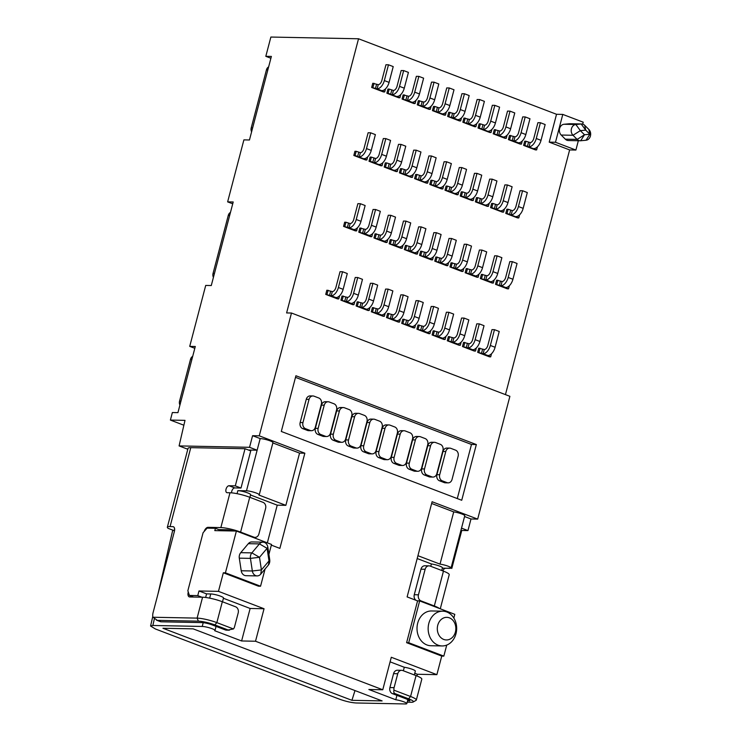 <?xml version="1.0" encoding="UTF-8"?>
<svg xmlns="http://www.w3.org/2000/svg" width="741" height="741" viewBox="0 0 741 741"><rect width="100%" height="100%" fill="white"/><g stroke="black" fill="none" stroke-linecap="round" stroke-linejoin="round"><path stroke-width="1.11" d="M235.295 485.864L245.039 448.722L250.736 450.899L240.992 488.041L235.295 485.864L229.034 485.744A3.649 2.001 -69.1 0 0 226.033 489.18A3.649 2.001 -69.1 0 0 226.82 492.635A3.649 2.001 -69.1 0 0 227.209 492.709L229.988 492.756A14.588 2.362 -165.3 0 1 249.736 497.267L263.027 502.342A4.863 3.992 91.1 0 1 265.611 508.428L258.905 533.965A4.863 3.992 91.1 0 1 255.015 537.382A4.863 3.992 91.1 0 1 253.894 537.16L240.603 532.094L249.736 497.267M240.992 488.041L234.73 487.911A3.649 2.001 -69.1 0 0 231.729 491.357A3.649 2.001 -69.1 0 0 231.544 492.848M407.541 700.829A7.299 1.176 14.7 0 0 408.402 700.727L408.643 699.828M233.434 628.952L228.145 629.989L214.844 624.922A12.162 1.964 -165.3 0 0 198.393 621.162L157.342 620.347L152.942 617.244L197.106 618.114A14.588 2.362 14.7 0 1 216.844 622.625L233.434 628.952A4.863 3.992 91.1 0 0 234.545 626.821L238.204 612.89A4.863 3.992 91.1 0 0 235.619 606.805L222.328 601.729A14.588 2.362 -165.3 0 0 202.58 597.218L189.779 596.968A4.863 2.668 110.9 0 1 189.27 596.875A4.863 2.668 110.9 0 1 188.214 592.272L188.279 592.04M229.377 630.211L226.477 630.156A4.863 3.992 -88.9 0 1 225.357 629.933L228.145 629.989M161.149 621.801L156.462 620.161L160.371 621.653A7.299 4.001 110.9 0 0 161.149 621.801L202.191 622.607A7.299 1.176 14.7 0 1 212.065 624.867L225.357 629.933M408.402 700.727L409.773 700.93A8.512 1.38 -165.3 0 0 409.847 700.819A8.512 1.38 -165.3 0 0 409.06 699.949L407.513 699.495A7.299 1.176 14.7 0 0 405.79 698.735L392.489 693.669A4.863 3.992 -88.9 0 1 389.914 687.574L394.082 687.657L397.741 673.736A4.863 3.992 91.1 0 1 401.631 670.318A4.863 3.992 91.1 0 1 402.752 670.54L416.053 675.607A14.588 2.362 -165.3 0 1 421.814 679.145L416.331 700.041A14.588 2.362 14.7 0 1 416.044 700.365L413.135 702.014A12.162 1.964 -165.3 0 0 408.569 698.791L395.277 693.724C393.897 693.113 393.462 691.937 393.98 690.177L410.57 696.503A14.588 2.362 14.7 0 1 416.331 700.041M389.914 687.574L393.564 673.652A4.863 3.992 -88.9 0 1 397.463 670.235L401.631 670.318M394.082 687.657A4.863 3.992 91.1 0 0 393.98 690.177M440.274 608.796L449.222 574.683A14.588 2.362 -165.3 0 0 443.451 571.144L430.16 566.078A4.863 3.992 91.1 0 0 429.039 565.855A4.863 3.992 91.1 0 0 425.139 569.273L418.443 594.81A4.863 3.992 91.1 0 0 421.027 600.895L434.319 605.971A14.588 2.362 14.7 0 1 439.385 608.454M415.858 600.238A4.863 3.992 -88.9 0 1 414.275 594.727L420.971 569.19A4.863 3.992 -88.9 0 1 424.862 565.772L429.039 565.855M240.603 532.094A14.588 2.362 14.7 0 0 220.855 527.583L208.054 527.333A4.863 2.668 110.9 0 0 204.192 531.445M233.267 530.982A7.299 1.176 14.7 0 0 226.551 529.75L218.845 529.602M173.811 526.999L172.848 526.638A4.863 2.668 110.9 0 1 173.366 526.731A4.863 2.668 110.9 0 1 174.413 531.334L153.1 612.585A7.299 4.001 -69.1 0 0 152.942 617.244M245.039 448.722L190.77 447.657A14.588 2.362 -165.3 0 0 188.057 448.296L167.346 527.222A14.588 2.362 14.7 0 1 170.069 526.582L190.77 447.657M172.848 526.638L170.069 526.582M407.18 702.199L411.107 702.283A12.162 1.964 -165.3 0 0 413.135 702.014M450.982 568.115L445.545 568.31A3.649 2.001 -69.1 0 0 442.831 570.903M460.763 530.991L461.55 531.288L451.806 568.43M173.338 530.343L168.207 528.389A14.588 2.362 14.7 0 1 167.346 527.222M174.672 529.528A7.299 1.176 14.7 0 1 174.404 529.074A7.299 1.176 14.7 0 1 174.635 528.87M580.675 140.753A6.076 4.983 -88.9 0 1 580.203 140.771A6.076 4.983 -88.9 0 1 578.804 140.494A6.076 4.983 -88.9 0 1 577.146 139.41L573.006 135.279A6.076 4.983 -88.9 0 1 571.441 128.749A6.076 4.983 -88.9 0 1 575.84 124.497L581.194 123.988A6.076 4.983 -88.9 0 1 581.666 123.969A6.076 4.983 -88.9 0 1 583.065 124.247A6.076 4.983 -88.9 0 1 584.723 125.331L588.863 129.462A6.076 4.983 -88.9 0 1 590.429 135.992A6.076 4.983 -88.9 0 1 586.029 140.244L580.675 140.753L584.501 134.769L589.855 134.26L585.714 130.129L580.36 130.638L584.501 134.769L577.146 139.41L565.318 139.178L561.187 135.038A6.076 4.983 -88.9 0 1 559.612 128.517A6.076 4.983 -88.9 0 1 564.012 124.266L569.366 123.756A6.076 4.983 -88.9 0 1 569.838 123.738L581.666 123.969M260.702 574.173A6.076 4.983 -88.9 0 1 257.127 575.905A6.076 4.983 -88.9 0 1 255.719 575.637A6.076 4.983 -88.9 0 1 252.338 570.987L250.43 558.381A6.076 4.983 -88.9 0 1 251.866 552.879L259.452 543.894A6.076 4.983 -88.9 0 1 263.027 542.162A6.076 4.983 -88.9 0 1 264.435 542.44A6.076 4.983 -88.9 0 1 267.816 547.09L269.724 559.696A6.076 4.983 -88.9 0 1 268.288 565.188L260.702 574.173L261.416 569.912L269.002 560.928L267.084 548.321L259.507 557.306L261.416 569.912L252.338 570.987L241.214 570.765L239.297 558.158A6.076 4.983 -88.9 0 1 240.732 552.666L248.318 543.681A6.076 4.983 -88.9 0 1 251.894 541.94L263.027 542.162M449.407 617.855A11.31 9.272 91.1 0 0 437.746 625.284A11.31 9.272 91.1 0 0 443.748 639.446A11.31 9.272 91.1 0 0 455.409 632.017A11.31 9.272 91.1 0 0 449.407 617.855M438.051 645.161A17.386 14.255 -88.9 0 1 428.344 625.812A17.386 14.255 -88.9 0 1 442.748 611.177A17.386 14.255 -88.9 0 1 446.758 611.964A17.386 14.255 -88.9 0 1 456.465 631.323A17.386 14.255 -88.9 0 1 442.062 645.948A17.386 14.255 -88.9 0 1 438.051 645.161M442.062 645.948L430.929 645.735A17.386 14.255 -88.9 0 1 426.918 644.948A17.386 14.255 -88.9 0 1 417.211 625.589A17.386 14.255 -88.9 0 1 431.614 610.964L442.748 611.177M351.919 700.319L162.946 628.257L193.142 628.85L382.115 700.912L351.919 700.319L354.995 690.575M416.951 675.959L417.396 674.264L436.875 674.653L391.294 657.267L382.764 689.769L368.851 689.491L395.768 699.754A7.299 1.176 14.7 0 1 403.178 701.588A7.299 1.176 14.7 0 1 406.809 703.626A7.299 1.176 14.7 0 1 405.447 703.95L356.06 702.977C351.253 702.663 345.769 701.412 339.6 699.217L155.369 628.961L150.571 626.025L152.785 616.438M431.642 503.472L453.724 511.892L440.024 564.123A7.299 1.176 14.7 0 1 447.434 565.957A7.299 1.176 14.7 0 1 451.056 567.995A7.299 1.176 14.7 0 1 449.704 568.319L442.34 568.171M187.806 449.241L179.09 445.915L185 420.36L170.393 420.073L183.879 425.223M157.963 594.041L172.588 530.788L174.626 530.241M154.387 618.781L152.841 625.478L150.571 626.025M582.704 124.127L583.204 122.191L562.789 114.41L555.481 142.263L549.22 142.142L556.528 114.281L358.533 38.773L286.61 312.934L291.482 313.026L259.267 435.828L252.588 435.699L249.541 447.305L257.136 450.195L246.484 490.82A7.299 1.176 14.7 0 1 254.515 492.441A7.299 1.176 14.7 0 1 259.239 494.849A7.299 1.176 14.7 0 1 258.942 495.071L285.859 505.334L299.559 453.103L304.847 453.205L259.267 435.828M549.22 142.142L569.634 149.923L505.445 394.62M343.583 226.385L355.356 230.877L356.606 230.896L353.79 229.571A8.753 4.807 -69.1 0 0 360.997 221.309L356.245 219.503A8.753 4.807 110.9 0 1 349.039 227.765L343.583 226.385L344.676 222.207L345.927 222.226L344.834 226.403M369.018 161.26L370.278 161.288L371.371 157.111L370.12 157.083L369.018 161.26L380.8 165.752L382.05 165.78L382.865 162.659M399.408 172.848L400.659 172.875L401.761 168.698L400.501 168.67L399.408 172.848L411.181 177.34L412.441 177.368L413.256 174.246M429.799 184.444L431.049 184.463L432.142 180.285L430.892 180.258L429.799 184.444L441.571 188.927L442.822 188.955L443.646 185.834M460.189 196.032L461.439 196.05L462.532 191.873L461.282 191.854L460.189 196.032L471.961 200.515L473.212 200.542L474.027 197.421M490.57 207.619L491.82 207.637L492.922 203.46L491.672 203.442L490.57 207.619L502.352 212.111L503.602 212.13L504.417 209.008M506.075 287.499L505.733 287.517A8.753 4.807 -69.1 0 0 512.929 279.255L508.187 277.449L512.327 261.656L509.817 261.61L505.677 277.393A4.381 2.399 110.9 0 1 502.074 281.524L496.618 280.144L495.516 284.322L507.298 288.814L508.548 288.842L509.363 285.72M475.694 275.911L475.342 275.921A8.753 4.807 -69.1 0 0 482.539 267.668L477.797 265.852L481.937 250.069L479.427 250.023L475.287 265.806A4.381 2.399 110.9 0 1 471.693 269.937L466.228 268.557L465.135 272.734L476.908 277.227L478.158 277.254L478.982 274.133M445.304 264.324L444.952 264.333A8.753 4.807 -69.1 0 0 452.158 256.08L447.407 254.265L451.547 238.482L449.046 238.435L444.906 254.219A4.381 2.399 110.9 0 1 441.303 258.35L435.838 256.97L434.745 261.147L446.517 265.639L447.768 265.667L448.592 262.536M414.914 252.737L414.562 252.746A8.753 4.807 -69.1 0 0 421.768 244.493L417.016 242.678L421.157 226.894L418.656 226.848L414.515 242.631A4.381 2.399 110.9 0 1 410.912 246.762L405.457 245.382L404.354 249.56L416.127 254.052L417.387 254.07L418.202 250.949M384.523 241.149L384.181 241.158A8.753 4.807 -69.1 0 0 391.378 232.906L386.635 231.09L390.776 215.307L388.265 215.261L384.125 231.044A4.381 2.399 110.9 0 1 380.522 235.175L375.066 233.795L373.964 237.972L385.746 242.464L386.997 242.483L387.812 239.362M336.294 297.576L335.951 297.586A8.753 4.807 -69.1 0 0 343.148 289.333L338.396 287.517L342.546 271.734L340.036 271.688L335.895 287.471A4.381 2.399 110.9 0 1 332.292 291.602L326.837 290.222L325.734 294.399L337.516 298.892L338.767 298.91L339.582 295.789M432.448 110.631L433.698 110.659L434.791 106.472L433.541 106.454L432.448 110.631L444.22 115.124L445.471 115.142L446.295 112.021M523.609 145.393L524.86 145.421L525.962 141.244L524.702 141.216L523.609 145.393L535.382 149.886L536.641 149.914L537.457 146.792M493.219 133.806L498.684 135.186A8.753 4.807 110.9 0 0 505.89 126.924L510.03 111.141L507.52 111.094L503.38 126.878A4.381 2.399 110.9 0 1 499.777 131.009L494.321 129.629L493.219 133.806L505.001 138.298L506.251 138.326L507.066 135.195M447.638 116.42L453.103 117.8A8.753 4.807 110.9 0 0 460.3 109.548L464.45 93.755L461.939 93.709L457.799 109.492A4.381 2.399 110.9 0 1 454.196 113.623L448.74 112.243L447.638 116.42L459.42 120.913L460.67 120.94L461.486 117.819M402.057 99.044L407.522 100.424A8.753 4.807 110.9 0 0 414.719 92.162L418.86 76.379L416.359 76.323L412.218 92.116A4.381 2.399 110.9 0 1 408.615 96.237L403.16 94.867L402.057 99.044L413.83 103.536L415.09 103.555L415.905 100.433M473.036 349.724L472.693 349.733A8.753 4.807 -69.1 0 0 479.89 341.481L475.148 339.665L479.288 323.882L476.778 323.836L472.638 339.619A4.381 2.399 110.9 0 1 469.044 343.75L463.579 342.37L462.486 346.547L474.259 351.039L475.509 351.058L476.333 347.937M427.455 332.339L427.112 332.357A8.753 4.807 -69.1 0 0 434.309 324.095L429.567 322.279L433.707 306.496L431.197 306.45L427.057 322.233A4.381 2.399 110.9 0 1 423.454 326.364L417.998 324.984L416.896 329.161L428.678 333.654L429.928 333.682L430.743 330.56M397.074 320.751L396.722 320.76A8.753 4.807 -69.1 0 0 403.928 312.507L399.177 310.692L403.317 294.909L400.816 294.862L396.676 310.646A4.381 2.399 110.9 0 1 393.073 314.777L387.608 313.397L386.515 317.574L398.288 322.066L399.538 322.094L400.362 318.963M366.684 309.164L366.332 309.173A8.753 4.807 -69.1 0 0 373.538 300.92L368.786 299.105L372.927 283.321L370.426 283.275L366.286 299.058A4.381 2.399 110.9 0 1 362.682 303.189L357.218 301.809L356.125 305.987L367.897 310.479L369.157 310.498L369.972 307.376M442.655 338.137L442.303 338.146A8.753 4.807 -69.1 0 0 449.509 329.884L444.757 328.078L448.898 312.294L446.397 312.239L442.257 328.031A4.381 2.399 110.9 0 1 438.653 332.153L433.189 330.782L432.096 334.96L443.868 339.452L445.119 339.471L445.943 336.349M351.493 303.365L351.141 303.384A8.753 4.807 -69.1 0 0 358.338 295.122L353.596 293.316L357.736 277.523L355.235 277.477L351.086 293.26A4.381 2.399 110.9 0 1 347.492 297.391L342.027 296.011L340.934 300.188L352.707 304.681L353.957 304.708L354.782 301.587M381.874 314.953L381.532 314.971A8.753 4.807 -69.1 0 0 388.729 306.709L383.986 304.903L388.127 289.12L385.616 289.064L381.476 304.847A4.381 2.399 110.9 0 1 377.873 308.978L372.417 307.598L371.315 311.785L383.097 316.268L384.347 316.296L385.163 313.174M412.265 326.549L411.913 326.559A8.753 4.807 -69.1 0 0 419.119 318.297L414.367 316.49L418.508 300.707L416.007 300.651L411.866 316.444A4.381 2.399 110.9 0 1 408.263 320.566L402.798 319.195L401.705 323.372L413.478 327.855L414.738 327.883L415.553 324.762M457.845 343.926L457.493 343.944A8.753 4.807 -69.1 0 0 464.7 335.682L459.948 333.876L464.088 318.084L461.587 318.037L457.447 333.82A4.381 2.399 110.9 0 1 453.844 337.952L448.388 336.571L447.286 340.749L459.068 345.241L460.318 345.269L461.134 342.147M488.236 355.513L487.884 355.532A8.753 4.807 -69.1 0 0 495.09 347.27L490.338 345.463L494.479 329.671L491.978 329.625L487.837 345.408A4.381 2.399 110.9 0 1 484.234 349.539L478.769 348.159L477.676 352.336L489.449 356.829L490.699 356.856L491.524 353.735M417.257 104.833L422.713 106.213A8.753 4.807 110.9 0 0 429.919 97.96L434.059 82.168L431.549 82.121L427.409 97.905A4.381 2.399 110.9 0 1 423.815 102.036L418.35 100.656L417.257 104.833L429.03 109.325L430.28 109.353L431.095 106.232M462.838 122.219L468.293 123.599A8.753 4.807 110.9 0 0 475.5 115.337L479.64 99.553L477.13 99.507L472.99 115.29A4.381 2.399 110.9 0 1 469.396 119.421L463.931 118.041L462.838 122.219L474.611 126.711L475.861 126.73L476.685 123.608M508.419 139.604L513.874 140.975A8.753 4.807 110.9 0 0 521.08 132.722L525.221 116.939L522.72 116.883L518.57 132.676A4.381 2.399 110.9 0 1 514.976 136.798L509.512 135.427L508.419 139.604L520.191 144.087L521.442 144.115L522.266 140.994M478.028 128.017L479.279 128.036L480.381 123.858L479.121 123.83L478.028 128.017L489.801 132.5L491.051 132.528L491.876 129.406M386.867 93.246L388.117 93.273L389.21 89.096L387.96 89.068L386.867 93.246L398.639 97.738L399.89 97.766L400.714 94.644M369.333 235.351L368.981 235.369A8.753 4.807 -69.1 0 0 376.187 227.107L371.436 225.292L375.576 209.508L373.075 209.462L368.935 225.245A4.381 2.399 110.9 0 1 365.332 229.377L359.867 227.996L358.774 232.174L370.546 236.666L371.806 236.694L372.621 233.572M399.723 246.938L399.371 246.957A8.753 4.807 -69.1 0 0 406.577 238.695L401.826 236.888L405.966 221.096L403.465 221.05L399.325 236.833A4.381 2.399 110.9 0 1 395.722 240.964L390.257 239.584L389.164 243.761L400.937 248.254L402.187 248.281L403.011 245.16M430.104 258.526L429.761 258.544A8.753 4.807 -69.1 0 0 436.958 250.282L432.216 248.476L436.356 232.693L433.846 232.637L429.706 248.42A4.381 2.399 110.9 0 1 426.112 252.551L420.647 251.171L419.554 255.358L431.327 259.841L432.577 259.869L433.392 256.747M460.494 270.122L460.152 270.132A8.753 4.807 -69.1 0 0 467.349 261.869L462.597 260.063L466.747 244.28L464.236 244.224L460.096 260.017A4.381 2.399 110.9 0 1 456.493 264.139L451.037 262.768L449.935 266.945L461.717 271.428L462.968 271.456L463.783 268.335M490.885 281.71L490.533 281.719A8.753 4.807 -69.1 0 0 497.739 273.457L492.987 271.651L497.128 255.867L494.627 255.812L490.486 271.604A4.381 2.399 110.9 0 1 486.883 275.726L481.418 274.355L480.325 278.533L492.098 283.025L493.358 283.043L494.173 279.922M505.77 213.408L507.02 213.436L508.113 209.258L506.863 209.231L505.77 213.408L517.542 217.9L518.793 217.928L519.617 214.807M475.379 201.821L476.63 201.848L477.723 197.671L476.472 197.643L475.379 201.821L487.152 206.313L488.402 206.341L489.227 203.219M444.989 190.233L446.239 190.261L447.342 186.084L446.091 186.056L444.989 190.233L456.762 194.726L458.021 194.753L458.836 191.623M414.599 178.646L415.858 178.674L416.951 174.496L415.701 174.468L414.599 178.646L426.381 183.138L427.631 183.157L428.446 180.035M384.218 167.058L385.468 167.086L386.561 162.9L385.311 162.881L384.218 167.058L395.99 171.551L397.241 171.569L398.065 168.448M353.827 155.471L355.078 155.49L356.18 151.312L354.92 151.294L353.827 155.471L365.6 159.963L366.851 159.982L367.675 156.86M371.667 87.457L377.132 88.827A8.753 4.807 110.9 0 0 384.338 80.574L388.479 64.791L385.968 64.736L381.828 80.528A4.381 2.399 110.9 0 1 378.225 84.65L372.769 83.279L371.667 87.457L383.449 91.94L384.699 91.967L385.515 88.846M246.484 490.82L237.852 490.653A7.299 1.176 14.7 0 1 245.892 492.274A7.299 1.176 14.7 0 1 250.606 494.673L249.912 497.341M221.874 530.76L215.427 528.296L214.816 530.621L236.388 531.047L271.521 544.44L268.918 554.361M271.336 545.126L279.876 548.386L304.847 453.205M252.588 435.699L260.184 438.589L257.136 450.195L248.457 450.028M260.184 438.589A7.299 1.176 14.7 0 1 268.223 440.21A7.299 1.176 14.7 0 1 272.938 442.618L259.239 494.849M272.855 442.923L299.559 453.103M417.192 558.538L431.392 563.957L430.78 566.309M431.392 563.957A7.299 1.176 14.7 0 1 438.802 565.791A7.299 1.176 14.7 0 1 442.433 567.828L441.738 570.487M464.561 516.533L470.998 518.987L477.676 519.117L432.096 501.731L407.124 596.913L417.572 600.895L419.656 600.932L454.798 614.335L453.825 618.04M436.875 674.653L441.747 656.081L443.831 656.118L446.73 645.096M443.831 656.118L408.699 642.725L419.656 600.932M441.747 656.081L406.614 642.679L408.699 642.725M152.841 625.478L202.228 626.451A7.299 1.176 14.7 0 1 210.268 628.072A7.299 1.176 14.7 0 1 214.983 630.48A7.299 1.176 14.7 0 1 214.686 630.702L241.603 640.965L255.515 641.243L264.046 608.741L250.134 608.463L241.603 640.965M223.43 598.283L250.134 608.463M390.09 661.843L404.29 667.261L403.373 670.772M396.926 695.364L395.768 699.754M404.29 667.261A7.299 1.176 14.7 0 1 411.709 669.086A7.299 1.176 14.7 0 1 415.33 671.133L414.33 674.949M417.396 674.264L414.775 673.263M406.614 642.679L417.572 600.895M477.676 519.117L509.891 396.315L291.482 313.026M265.083 568.986L260.554 586.224L258.47 586.187L223.337 572.784L218.465 591.355L264.046 608.741M255.515 641.243L382.764 689.769M476.343 444.554L461.726 500.268L281.302 431.466L295.918 375.752L476.343 444.554L471.48 444.461L295.502 377.354M453.724 511.892A7.299 1.176 14.7 0 1 461.134 513.726A7.299 1.176 14.7 0 1 464.764 515.764L451.056 567.995M470.998 518.987L467.951 530.593L461.513 528.138M218.465 591.355L198.986 590.975L206.582 593.874L210.75 593.949A7.299 1.176 14.7 0 1 218.79 595.569A7.299 1.176 14.7 0 1 223.504 597.978L222.504 601.803M257.127 575.905L245.993 575.692A6.076 4.983 -88.9 0 1 241.214 570.765M260.554 586.224L225.421 572.83L236.388 531.047M250.532 494.979L277.227 505.167L285.859 505.334M277.227 505.167L267.344 542.847M223.337 572.784L225.421 572.83M457.28 498.573L471.48 444.461M417.933 555.704L440.024 564.123M360.997 221.309L365.137 205.526L360.385 203.719L357.884 203.664L353.735 219.456A4.381 2.399 110.9 0 1 350.141 223.578L345.927 222.226M357.431 227.774L356.606 230.896M370.278 161.288L382.05 165.78M375.576 158.463L374.483 162.64A8.753 4.807 110.9 0 0 381.689 154.387L385.829 138.595L383.319 138.548L379.179 154.332A4.381 2.399 110.9 0 1 375.576 158.463L371.371 157.111M400.659 172.875L412.441 177.368M405.966 170.05L404.873 174.228A8.753 4.807 110.9 0 0 412.07 165.975L416.21 150.182L413.71 150.136L409.569 165.919A4.381 2.399 110.9 0 1 405.966 170.05L401.761 168.698M431.049 184.463L442.822 188.955M436.356 181.638L435.254 185.815A8.753 4.807 110.9 0 0 442.46 177.562L446.601 161.779L444.1 161.723L439.959 177.507A4.381 2.399 110.9 0 1 436.356 181.638L432.142 180.285M461.439 196.05L473.212 200.542M466.747 193.225L465.644 197.402A8.753 4.807 110.9 0 0 472.851 189.15L476.991 173.366L474.481 173.311L470.34 189.103A4.381 2.399 110.9 0 1 466.747 193.225L462.532 191.873M491.82 207.637L503.602 212.13M497.128 204.812L496.035 208.999A8.753 4.807 110.9 0 0 503.232 200.737L507.381 184.954L504.871 184.898L500.731 200.691A4.381 2.399 110.9 0 1 497.128 204.812L492.922 203.46M495.516 284.322L500.981 285.702A8.753 4.807 110.9 0 0 508.187 277.449M505.983 287.86L508.548 288.842M497.869 280.172L496.776 284.349M465.135 272.734L470.591 274.114A8.753 4.807 110.9 0 0 477.797 265.852M475.592 276.273L478.158 277.254M467.478 268.585L466.385 272.762M434.745 261.147L440.21 262.527A8.753 4.807 110.9 0 0 447.407 254.265M445.211 264.685L447.768 265.667M437.088 256.997L435.995 261.175M404.354 249.56L409.819 250.94A8.753 4.807 110.9 0 0 417.016 242.678M414.821 253.098L417.387 254.07M406.707 245.401L405.605 249.587M373.964 237.972L379.429 239.352A8.753 4.807 110.9 0 0 386.635 231.09M384.431 241.51L386.997 242.483M376.317 233.813L375.224 237.991M325.734 294.399L331.199 295.779A8.753 4.807 110.9 0 0 338.396 287.517M336.201 297.938L338.767 298.91M328.087 290.24L326.994 294.427M433.698 110.659L445.471 115.142M439.005 107.834L437.912 112.011A8.753 4.807 110.9 0 0 445.109 103.749L449.25 87.966L446.749 87.92L442.609 103.703A4.381 2.399 110.9 0 1 439.005 107.834L434.791 106.472M524.86 145.421L536.641 149.914M530.167 142.596L529.074 146.774A8.753 4.807 110.9 0 0 536.271 138.511L540.411 122.728L537.91 122.682L533.77 138.465A4.381 2.399 110.9 0 1 530.167 142.596L525.962 141.244M499.777 131.009L498.684 135.186L506.251 138.326M494.479 133.834L495.572 129.656M454.196 113.623L453.103 117.8L460.67 120.94M448.889 116.448L449.991 112.271M408.615 96.237L407.522 100.424L415.09 103.555M403.308 99.062L404.41 94.885M462.486 346.547L467.942 347.927A8.753 4.807 110.9 0 0 475.148 339.665M472.943 350.085L475.509 351.058M464.829 342.388L463.736 346.575M416.896 329.161L422.361 330.542A8.753 4.807 110.9 0 0 429.567 322.279M427.362 332.7L429.928 333.682M419.249 325.012L418.156 329.189M386.515 317.574L391.97 318.954A8.753 4.807 110.9 0 0 399.177 310.692M396.972 321.112L399.538 322.094M388.858 313.424L387.765 317.602M356.125 305.987L361.589 307.367A8.753 4.807 110.9 0 0 368.786 299.105M366.591 309.525L369.157 310.498M358.477 301.837L357.375 306.014M432.096 334.96L437.56 336.34A8.753 4.807 110.9 0 0 444.757 328.078M442.562 338.498L445.119 339.471M434.439 330.801L433.346 334.978M340.934 300.188L346.39 301.568A8.753 4.807 110.9 0 0 353.596 293.316M351.391 303.727L353.957 304.708M343.278 296.039L342.185 300.216M371.315 311.785L376.78 313.156A8.753 4.807 110.9 0 0 383.986 304.903M381.782 315.314L384.347 316.296M373.668 307.626L372.575 311.804M401.705 323.372L407.17 324.743A8.753 4.807 110.9 0 0 414.367 316.49M412.172 326.911L414.738 327.883M404.058 319.214L402.956 323.391M447.286 340.749L452.751 342.129A8.753 4.807 110.9 0 0 459.948 333.876M457.753 344.287L460.318 345.269M449.639 336.599L448.537 340.777M477.676 352.336L483.141 353.716A8.753 4.807 110.9 0 0 490.338 345.463M488.143 355.875L490.699 356.856M480.02 348.187L478.927 352.364M423.815 102.036L422.713 106.213L430.28 109.353M418.508 104.861L419.601 100.683M469.396 119.421L468.293 123.599L475.861 126.73M464.088 122.246L465.181 118.069M514.976 136.798L513.874 140.975L521.442 144.115M509.669 139.623L510.762 135.446M479.279 128.036L491.051 132.528M484.586 125.21L483.493 129.388A8.753 4.807 110.9 0 0 490.69 121.135L494.831 105.352L492.33 105.296L488.189 121.079A4.381 2.399 110.9 0 1 484.586 125.21L480.381 123.858M388.117 93.273L399.89 97.766M393.425 90.448L392.322 94.626A8.753 4.807 110.9 0 0 399.529 86.364L403.669 70.58L401.168 70.534L397.028 86.317A4.381 2.399 110.9 0 1 393.425 90.448L389.21 89.096M358.774 232.174L364.239 233.554A8.753 4.807 110.9 0 0 371.436 225.292M369.24 235.712L371.806 236.694M361.126 228.024L360.024 232.202M389.164 243.761L394.62 245.141A8.753 4.807 110.9 0 0 401.826 236.888M399.631 247.299L402.187 248.281M391.507 239.612L390.414 243.789M419.554 255.358L425.01 256.729A8.753 4.807 110.9 0 0 432.216 248.476M430.012 258.887L432.577 259.869M421.898 251.199L420.805 255.376M449.935 266.945L455.4 268.316A8.753 4.807 110.9 0 0 462.597 260.063M460.402 270.484L462.968 271.456M452.288 262.786L451.186 266.964M480.325 278.533L485.79 279.913A8.753 4.807 110.9 0 0 492.987 271.651M490.792 282.071L493.358 283.043M482.678 274.374L481.576 278.551M507.02 213.436L518.793 217.928M512.327 210.611L511.225 214.788A8.753 4.807 110.9 0 0 518.431 206.535L522.572 190.743L520.062 190.696L515.921 206.48A4.381 2.399 110.9 0 1 512.327 210.611L508.113 209.258M476.63 201.848L488.402 206.341M481.937 199.023L480.844 203.201A8.753 4.807 110.9 0 0 488.041 194.939L492.181 179.155L489.681 179.109L485.54 194.892A4.381 2.399 110.9 0 1 481.937 199.023L477.723 197.671M446.239 190.261L458.021 194.753M451.547 187.436L450.454 191.613A8.753 4.807 110.9 0 0 457.651 183.351L461.791 167.568L459.29 167.522L455.15 183.305A4.381 2.399 110.9 0 1 451.547 187.436L447.342 186.084M415.858 178.674L427.631 183.157M421.157 175.849L420.064 180.026A8.753 4.807 110.9 0 0 427.27 171.764L431.41 155.981L428.9 155.934L424.76 171.717A4.381 2.399 110.9 0 1 421.157 175.849L416.951 174.496M385.468 167.086L397.241 171.569M390.776 164.261L389.673 168.439A8.753 4.807 110.9 0 0 396.88 160.176L401.02 144.393L398.519 144.347L394.369 160.13A4.381 2.399 110.9 0 1 390.776 164.261L386.561 162.9M355.078 155.49L366.851 159.982M360.385 152.665L359.292 156.851A8.753 4.807 110.9 0 0 366.489 148.589L370.63 132.806L368.129 132.75L363.988 148.543A4.381 2.399 110.9 0 1 360.385 152.665L356.18 151.312M378.225 84.65L377.132 88.827L384.699 91.967M372.927 87.475L374.02 83.298M562.789 114.41L556.528 114.281M555.481 142.263L575.896 150.053L569.634 149.923M580.203 140.771L568.384 140.54A6.076 4.983 -88.9 0 1 565.318 139.178M575.896 150.053L578.341 140.734M328.124 401.761L325.345 401.705A4.863 3.992 91.1 0 0 321.446 405.123L315.36 428.335A4.863 3.992 91.1 0 0 317.935 434.43L322.687 436.236A4.863 3.992 91.1 0 0 323.808 436.458L326.586 436.514A4.863 3.992 91.1 0 0 330.486 433.096L336.571 409.884A4.863 3.992 91.1 0 0 333.996 403.789L329.245 401.983A4.863 3.992 91.1 0 0 328.124 401.761A4.863 3.992 91.1 0 0 324.234 405.179L318.139 428.391A4.863 3.992 91.1 0 0 320.723 434.476L325.466 436.292A4.863 3.992 91.1 0 0 326.586 436.514M358.514 413.348L355.726 413.293A4.863 3.992 91.1 0 0 351.836 416.711L345.741 439.922A4.863 3.992 91.1 0 0 348.326 446.017L353.077 447.823A4.863 3.992 91.1 0 0 354.198 448.046L356.977 448.101A4.863 3.992 91.1 0 0 360.876 444.683L366.962 421.472A4.863 3.992 91.1 0 0 364.387 415.377L359.635 413.571A4.863 3.992 91.1 0 0 358.514 413.348A4.863 3.992 91.1 0 0 354.615 416.766L348.529 439.978A4.863 3.992 91.1 0 0 351.104 446.073L355.856 447.879A4.863 3.992 91.1 0 0 356.977 448.101M388.895 424.936L386.117 424.88A4.863 3.992 91.1 0 0 382.226 428.298L376.132 451.51A4.863 3.992 91.1 0 0 378.716 457.605L383.458 459.411A4.863 3.992 91.1 0 0 384.579 459.633L387.367 459.689A4.863 3.992 91.1 0 0 391.257 456.271L397.352 433.059A4.863 3.992 91.1 0 0 394.768 426.973L390.025 425.158A4.863 3.992 91.1 0 0 388.895 424.936A4.863 3.992 91.1 0 0 385.005 428.354L378.92 451.565A4.863 3.992 91.1 0 0 381.495 457.66L386.246 459.466A4.863 3.992 91.1 0 0 387.367 459.689M419.286 436.523L416.507 436.468A4.863 3.992 91.1 0 0 412.607 439.885L406.522 463.097A4.863 3.992 91.1 0 0 409.097 469.192L413.849 470.998A4.863 3.992 91.1 0 0 414.969 471.22L417.757 471.276A4.863 3.992 91.1 0 0 421.648 467.858L427.742 444.646A4.863 3.992 91.1 0 0 425.158 438.561L420.406 436.745A4.863 3.992 91.1 0 0 419.286 436.523A4.863 3.992 91.1 0 0 415.395 439.941L409.301 463.153A4.863 3.992 91.1 0 0 411.885 469.248L416.627 471.054A4.863 3.992 91.1 0 0 417.757 471.276M449.676 448.12L446.888 448.064A4.863 3.992 91.1 0 0 442.998 451.473L436.912 474.685A4.863 3.992 91.1 0 0 439.487 480.779L444.239 482.595A4.863 3.992 91.1 0 0 445.36 482.808L448.138 482.863A4.863 3.992 91.1 0 0 452.038 479.455L458.123 456.234A4.863 3.992 91.1 0 0 455.548 450.148L450.797 448.333A4.863 3.992 91.1 0 0 449.676 448.12A4.863 3.992 91.1 0 0 445.786 451.528L439.691 474.74A4.863 3.992 91.1 0 0 442.275 480.835L447.018 482.641A4.863 3.992 91.1 0 0 448.138 482.863M434.485 442.321L431.697 442.266A4.863 3.992 91.1 0 0 427.807 445.684L421.712 468.896A4.863 3.992 91.1 0 0 424.297 474.981L429.039 476.796A4.863 3.992 91.1 0 0 430.169 477.019L432.948 477.074A4.863 3.992 91.1 0 0 436.838 473.656L442.933 450.445A4.863 3.992 91.1 0 0 440.349 444.35L435.606 442.544A4.863 3.992 91.1 0 0 434.485 442.321A4.863 3.992 91.1 0 0 430.586 445.739L424.5 468.951A4.863 3.992 91.1 0 0 427.075 475.037L431.827 476.852A4.863 3.992 91.1 0 0 432.948 477.074M404.095 430.734L401.307 430.678A4.863 3.992 91.1 0 0 397.417 434.096L391.322 457.308A4.863 3.992 91.1 0 0 393.906 463.394L398.658 465.209A4.863 3.992 91.1 0 0 399.779 465.431L402.558 465.487A4.863 3.992 91.1 0 0 406.457 462.069L412.542 438.857A4.863 3.992 91.1 0 0 409.968 432.763L405.216 430.956A4.863 3.992 91.1 0 0 404.095 430.734A4.863 3.992 91.1 0 0 400.196 434.143L394.11 457.364A4.863 3.992 91.1 0 0 396.694 463.449L401.437 465.265A4.863 3.992 91.1 0 0 402.558 465.487M373.705 419.147L370.926 419.091A4.863 3.992 91.1 0 0 367.027 422.5L360.941 445.721A4.863 3.992 91.1 0 0 363.516 451.806L368.268 453.622A4.863 3.992 91.1 0 0 369.389 453.835L372.177 453.89A4.863 3.992 91.1 0 0 376.067 450.482L382.152 427.27A4.863 3.992 91.1 0 0 379.577 421.175L374.826 419.36A4.863 3.992 91.1 0 0 373.705 419.147A4.863 3.992 91.1 0 0 369.815 422.555L363.72 445.776A4.863 3.992 91.1 0 0 366.304 451.862L371.046 453.677A4.863 3.992 91.1 0 0 372.177 453.89M343.315 407.559L340.536 407.504A4.863 3.992 91.1 0 0 336.646 410.912L330.551 434.133A4.863 3.992 91.1 0 0 333.135 440.219L337.877 442.034A4.863 3.992 91.1 0 0 338.998 442.247L341.786 442.303A4.863 3.992 91.1 0 0 345.676 438.894L351.771 415.673A4.863 3.992 91.1 0 0 349.187 409.588L344.445 407.772A4.863 3.992 91.1 0 0 343.315 407.559A4.863 3.992 91.1 0 0 339.424 410.968L333.33 434.18A4.863 3.992 91.1 0 0 335.914 440.274L340.665 442.09A4.863 3.992 91.1 0 0 341.786 442.303M312.934 395.963L310.146 395.916A4.863 3.992 91.1 0 0 306.255 399.325L300.161 422.537A4.863 3.992 91.1 0 0 302.745 428.631L307.496 430.447A4.863 3.992 91.1 0 0 308.617 430.66L311.396 430.716A4.863 3.992 91.1 0 0 315.296 427.307L321.381 404.086A4.863 3.992 91.1 0 0 318.797 398L314.054 396.185A4.863 3.992 91.1 0 0 312.934 395.963A4.863 3.992 91.1 0 0 309.034 399.38L302.949 422.592A4.863 3.992 91.1 0 0 305.524 428.687L310.275 430.493A4.863 3.992 91.1 0 0 311.396 430.716M379.235 164.456A8.753 4.807 -69.1 0 0 386.431 156.194L390.572 140.41L385.829 138.595M409.616 176.043A8.753 4.807 -69.1 0 0 416.822 167.781L420.962 151.998L416.21 150.182M440.006 187.63A8.753 4.807 -69.1 0 0 447.212 179.368L451.352 163.585L446.601 161.779M470.396 199.218A8.753 4.807 -69.1 0 0 477.593 190.956L481.733 175.172L476.991 173.366M500.786 210.805A8.753 4.807 -69.1 0 0 507.983 202.552L512.124 186.76L507.381 184.954M442.655 113.818A8.753 4.807 -69.1 0 0 449.861 105.565L454.001 89.772L449.25 87.966M533.816 148.58A8.753 4.807 -69.1 0 0 541.023 140.327L545.163 124.544L540.411 122.728M503.435 136.992A8.753 4.807 -69.1 0 0 510.632 128.739L514.773 112.956L510.03 111.141M457.855 119.616A8.753 4.807 -69.1 0 0 465.052 111.354L469.192 95.57L464.45 93.755M412.265 102.23A8.753 4.807 -69.1 0 0 419.471 93.968L423.611 78.185L418.86 76.379M427.464 108.029A8.753 4.807 -69.1 0 0 434.661 99.766L438.802 83.983L434.059 82.168M473.045 125.405A8.753 4.807 -69.1 0 0 480.242 117.152L484.382 101.36L479.64 99.553M518.626 142.791A8.753 4.807 -69.1 0 0 525.823 134.529L529.972 118.745L525.221 116.939M488.236 131.203A8.753 4.807 -69.1 0 0 495.442 122.941L499.582 107.158L494.831 105.352M397.074 96.432A8.753 4.807 -69.1 0 0 404.28 88.179L408.421 72.396L403.669 70.58M515.977 216.604A8.753 4.807 -69.1 0 0 523.174 208.341L527.314 192.558L522.572 190.743M485.587 205.016A8.753 4.807 -69.1 0 0 492.793 196.754L496.933 180.971L492.181 179.155M455.196 193.42A8.753 4.807 -69.1 0 0 462.403 185.167L466.543 169.383L461.791 167.568M424.815 181.832A8.753 4.807 -69.1 0 0 432.012 173.579L436.153 157.796L431.41 155.981M394.425 170.245A8.753 4.807 -69.1 0 0 401.622 161.992L405.772 146.199L401.02 144.393M364.035 158.657A8.753 4.807 -69.1 0 0 371.241 150.395L375.381 134.612L370.63 132.806M381.884 90.643A8.753 4.807 -69.1 0 0 389.081 82.381L393.221 66.597L388.479 64.791M356.245 219.503L360.385 203.719M512.327 261.656L517.07 263.472L512.929 279.255M481.937 250.069L486.689 251.884L482.539 267.668M451.547 238.482L456.299 240.297L452.158 256.08M421.157 226.894L425.908 228.7L421.768 244.493M390.776 215.307L395.518 217.113L391.378 232.906M342.546 271.734L347.288 273.54L343.148 289.333M479.288 323.882L484.03 325.688L479.89 341.481M433.707 306.496L438.45 308.312L434.309 324.095M403.317 294.909L408.069 296.724L403.928 312.507M372.927 283.321L377.678 285.128L373.538 300.92M448.898 312.294L453.649 314.101L449.509 329.884M357.736 277.523L362.488 279.338L358.338 295.122M388.127 289.12L392.869 290.926L388.729 306.709M418.508 300.707L423.259 302.513L419.119 318.297M464.088 318.084L468.84 319.899L464.7 335.682M494.479 329.671L499.23 331.486L495.09 347.27M375.576 209.508L380.328 211.324L376.187 227.107M405.966 221.096L410.718 222.911L406.577 238.695M436.356 232.693L441.099 234.499L436.958 250.282M466.747 244.28L471.489 246.086L467.349 261.869M497.128 255.867L501.879 257.673L497.739 273.457M179.924 405.068A4.863 3.992 -88.9 0 1 179.554 401.113L190.511 359.32A4.863 3.992 -88.9 0 1 192.706 356.338M213.417 277.393A4.863 3.992 -88.9 0 1 213.047 273.438L228.274 215.399A4.863 3.992 -88.9 0 1 230.46 212.417M251.597 131.852A4.863 3.992 -88.9 0 1 251.227 127.887L266.454 69.849A4.863 3.992 -88.9 0 1 268.65 66.866M358.533 38.773L270.873 37.05L265.815 56.316L270.91 58.261M170.393 420.073L172.366 412.533L177.933 412.644L195.291 346.482L189.724 346.371L194.809 348.307M189.724 346.371L205.711 285.433L211.278 285.544L233.202 201.978L227.635 201.867L243.891 139.882L249.458 139.993L271.382 56.427L265.815 56.316M227.635 201.867L232.72 203.803M215.427 528.296L207.082 528.129L203.08 532.723L187.853 590.753L189.418 595.449L193.596 597.042M201.941 597.209L197.764 595.616L189.418 595.449M197.764 595.616L198.986 590.975M205.637 597.478L206.582 593.874M460.911 530.454L467.951 530.593M249.541 447.305L179.09 445.915M214.844 624.922L216.844 622.625L222.328 601.729M393.564 673.652L397.741 673.736M392.489 693.669L395.277 693.724M408.569 698.791L410.57 696.503L416.053 675.607M252.348 537.132L253.894 537.16M420.971 569.19L425.139 569.273M414.275 594.727L418.443 594.81M417.387 600.821L421.027 600.895M434.319 605.971L443.451 571.144M234.73 487.911L229.034 485.744M210.333 528.194L208.054 527.333M198.393 621.162L197.106 618.114L202.58 597.218M220.855 527.583L229.988 492.756M237.852 490.653L237.055 493.682M227.58 529.824L227.302 530.862M210.75 593.949L209.657 598.144M203.219 622.672L202.228 626.451M353.79 229.571L349.039 227.765L350.141 223.578M505.733 287.517L500.981 285.702L502.074 281.524M475.342 275.921L470.591 274.114L471.693 269.937M444.952 264.333L440.21 262.527L441.303 258.35M414.562 252.746L409.819 250.94L410.912 246.762M384.181 241.158L379.429 239.352L380.522 235.175M335.951 297.586L331.199 295.779L332.292 291.602M472.693 349.733L467.942 347.927L469.044 343.75M427.112 332.357L422.361 330.542L423.454 326.364M396.722 320.76L391.97 318.954L393.073 314.777M366.332 309.173L361.589 307.367L362.682 303.189M442.303 338.146L437.56 336.34L438.653 332.153M351.141 303.384L346.39 301.568L347.492 297.391M381.532 314.971L376.78 313.156L377.873 308.978M411.913 326.559L407.17 324.743L408.263 320.566M457.493 343.944L452.751 342.129L453.844 337.952M487.884 355.532L483.141 353.716L484.234 349.539M368.981 235.369L364.239 233.554L365.332 229.377M399.371 246.957L394.62 245.141L395.722 240.964M429.761 258.544L425.01 256.729L426.112 252.551M460.152 270.132L455.4 268.316L456.493 264.139M490.533 281.719L485.79 279.913L486.883 275.726M239.297 558.158L250.43 558.381L259.507 557.306L251.866 552.879L240.732 552.666M248.318 543.681L259.452 543.894L267.084 548.321L267.816 547.09M348.492 223.208L347.399 227.385M381.689 154.387L386.431 156.194M372.834 162.27L373.936 158.083M412.07 165.975L416.822 167.781M403.224 173.857L404.317 169.68M442.46 177.562L447.212 179.368M433.615 185.445L434.708 181.267M472.851 189.15L477.593 190.956M464.005 197.032L465.098 192.855M503.232 200.737L507.983 202.552M494.386 208.619L495.488 204.442M500.434 281.145L499.332 285.331M470.044 269.557L468.951 273.735M439.654 257.97L438.561 262.147M409.273 246.382L408.171 250.56M378.883 234.795L377.78 238.972M330.653 291.222L329.55 295.4M445.109 103.749L449.861 105.565M436.264 111.632L437.357 107.454M536.271 138.511L541.023 140.327M527.425 146.394L528.518 142.216M497.035 134.806L498.137 130.629M505.89 126.924L510.632 128.739M451.454 117.43L452.556 113.253M460.3 109.548L465.052 111.354M405.873 100.044L406.976 95.867M414.719 92.162L419.471 93.968M467.395 343.37L466.302 347.548M421.814 325.984L420.721 330.162M391.424 314.397L390.331 318.574M361.034 302.81L359.941 306.987M437.005 331.783L435.912 335.96M345.843 297.021L344.75 301.198M376.233 308.608L375.131 312.785M406.614 320.195L405.522 324.373M452.205 337.572L451.102 341.758M482.586 349.168L481.493 353.346M421.073 105.843L422.166 101.656M429.919 97.96L434.661 99.766M466.654 123.219L467.747 119.042M475.5 115.337L480.242 117.152M512.235 140.605L513.328 136.427M521.08 132.722L525.823 134.529M490.69 121.135L495.442 122.941M481.845 129.017L482.937 124.84M399.529 86.364L404.28 88.179M390.683 94.246L391.776 90.069M363.683 228.997L362.59 233.183M394.073 240.584L392.98 244.771M424.463 252.181L423.37 256.358M454.854 263.768L453.751 267.946M485.235 275.356L484.142 279.533M518.431 206.535L523.174 208.341M509.586 214.418L510.679 210.231M488.041 194.939L492.793 196.754M479.195 202.821L480.288 198.644M457.651 183.351L462.403 185.167M448.805 191.234L449.907 187.056M427.27 171.764L432.012 173.579M418.415 179.646L419.517 175.469M396.88 160.176L401.622 161.992M388.034 168.059L389.127 163.881M366.489 148.589L371.241 150.395M357.644 156.471L358.737 152.294M375.483 88.457L376.585 84.279M384.338 80.574L389.081 82.381M564.012 124.266L575.84 124.497L580.36 130.638L573.006 135.279L561.187 135.038M569.366 123.756L581.194 123.988L585.714 130.129L584.723 125.331M268.288 565.188L269.724 559.696M321.446 405.123L324.234 405.179M322.687 436.236L325.466 436.292M317.935 434.43L320.723 434.476M315.36 428.335L318.139 428.391M351.836 416.711L354.615 416.766M353.077 447.823L355.856 447.879M348.326 446.017L351.104 446.073M345.741 439.922L348.529 439.978M382.226 428.298L385.005 428.354M383.458 459.411L386.246 459.466M378.716 457.605L381.495 457.66M376.132 451.51L378.92 451.565M412.607 439.885L415.395 439.941M413.849 470.998L416.627 471.054M409.097 469.192L411.885 469.248M406.522 463.097L409.301 463.153M442.998 451.473L445.786 451.528M444.239 482.595L447.018 482.641M439.487 480.779L442.275 480.835M436.912 474.685L439.691 474.74M427.807 445.684L430.586 445.739M429.039 476.796L431.827 476.852M424.297 474.981L427.075 475.037M421.712 468.896L424.5 468.951M397.417 434.096L400.196 434.143M398.658 465.209L401.437 465.265M393.906 463.394L396.694 463.449M391.322 457.308L394.11 457.364M367.027 422.5L369.815 422.555M368.268 453.622L371.046 453.677M363.516 451.806L366.304 451.862M360.941 445.721L363.72 445.776M336.646 410.912L339.424 410.968M337.877 442.034L340.665 442.09M333.135 440.219L335.914 440.274M330.551 434.133L333.33 434.18M306.255 399.325L309.034 399.38M307.496 430.447L310.275 430.493M302.745 428.631L305.524 428.687M300.161 422.537L302.949 422.592M586.029 140.244L589.855 134.26L588.863 129.462M191.91 359.348L190.511 359.32M180.952 401.14L179.554 401.113M214.445 273.466L213.047 273.438M229.673 215.427L228.274 215.399M252.635 127.915L251.227 127.887M267.853 69.876L266.454 69.849M252.894 537.336L255.015 537.382M407.865 699.597L406.809 703.626M216.057 626.386L214.983 630.48"/></g></svg>

